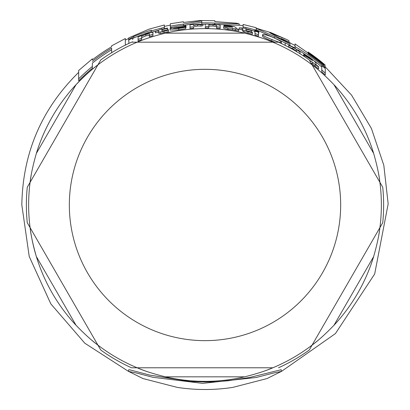<?xml version="1.0" encoding="UTF-8"?>
<svg xmlns="http://www.w3.org/2000/svg" width="410" height="410" viewBox="0 0 410 410"><rect width="100%" height="100%" fill="white"/><g stroke="black" fill="none" stroke-linecap="round" stroke-linejoin="round"><path stroke-width="0.61" d="M131.492 367.78L137.171 367.78L131.492 367.78A178.627 178.627 0 0 1 100.768 350.048L97.928 345.128L100.768 350.048M149.25 372.306A176.367 176.367 0 0 1 137.171 367.78L272.834 367.78C265.957 370.819 256.573 373.833 244.683 376.826A176.367 176.367 0 0 1 165.322 376.826C153.427 373.833 144.043 370.819 137.171 367.78L272.834 367.78A176.367 176.367 0 0 1 260.755 372.306M27.26 222.722L30.099 227.637L27.26 222.722A178.627 178.627 0 0 1 27.26 187.247L63.77 124.004M131.492 42.184L137.171 42.184L131.492 42.184A178.627 178.627 0 0 0 100.768 59.921L27.26 187.247M278.513 42.184L272.834 42.184L278.513 42.184A178.627 178.627 0 0 1 309.232 59.921L312.071 64.841L309.232 59.921M382.745 187.247L379.906 182.332L382.745 187.247A178.627 178.627 0 0 1 382.745 222.722L379.906 227.637L382.745 222.722M309.232 350.048L312.071 345.128L309.232 350.048A178.627 178.627 0 0 1 278.513 367.78M72.606 108.701L100.768 59.921M36.341 153.427L76.024 84.696A176.367 176.367 0 0 1 97.928 64.841L30.099 182.332C30.904 174.855 32.984 165.225 36.341 153.427A176.367 176.367 0 0 1 76.024 84.696C84.562 75.896 91.861 69.275 97.928 64.841A176.367 176.367 0 0 1 137.171 42.184C144.043 39.15 153.427 36.136 165.322 33.143A176.367 176.367 0 0 1 244.683 33.143C256.573 36.136 265.957 39.15 272.834 42.184A176.367 176.367 0 0 1 312.071 64.841C318.139 69.275 325.443 75.896 333.981 84.696A176.367 176.367 0 0 1 373.664 153.427C377.015 165.225 379.096 174.855 379.906 182.332L312.071 64.841A176.367 176.367 0 0 1 317.678 69.311M76.024 325.268L36.341 256.542A176.367 176.367 0 0 1 30.099 227.637L97.928 345.128C91.861 340.695 84.562 334.073 76.024 325.268A176.367 176.367 0 0 1 36.341 256.542C32.984 244.744 30.904 235.109 30.099 227.637L97.928 345.128A176.367 176.367 0 0 1 92.322 340.659M322.029 336.928A176.367 176.367 0 0 1 312.071 345.128L379.906 227.637C379.096 235.109 377.015 244.744 373.664 256.542A176.367 176.367 0 0 1 333.981 325.268C325.443 334.073 318.139 340.695 312.071 345.128L379.906 227.637A176.367 176.367 0 0 1 378.84 234.73M377.779 169.607A176.367 176.367 0 0 1 379.906 182.332L312.071 64.841M30.099 227.637A176.367 176.367 0 0 1 31.165 175.239M137.171 367.78A176.367 176.367 0 0 1 97.928 345.128M312.071 345.128A176.367 176.367 0 0 1 272.834 367.78M379.906 182.332A176.367 176.367 0 0 1 379.906 227.637M165.322 33.143L244.683 33.143A176.367 176.367 0 0 1 272.834 42.184L137.171 42.184A176.367 176.367 0 0 1 143.843 39.565M272.834 42.184L137.171 42.184M281.419 371.393L273.034 373.136L256.265 377.482L202.663 383.381L152.858 377.282L137.083 373.167L128.581 371.393L142.885 378.527L177.258 387.394C195.734 390.202 214.21 390.207 232.69 387.419L267.053 378.553L281.419 371.393L281.198 369.728L249.634 377.477L228.288 380.772L215.803 381.741L205.861 382.007L190.491 381.531L149.947 375.135L129.329 369.733L128.581 369.892L128.581 371.393M164.343 24.995L148.948 29.182L128.699 37.879L128.699 39.432L133.768 36.505A182.921 182.921 0 0 1 151.269 30.135L151.269 30.95A182.137 182.137 0 0 1 164.343 27.444L164.343 25.005M281.357 42.291C281.69 41.635 278.569 39.862 271.994 36.972C267.243 35.05 264.086 34.291 262.533 34.701C261.928 35.07 265.034 36.68 271.835 39.524C278.477 42.163 281.655 43.086 281.357 42.291L281.357 43.501M309.406 60.219L312.533 62.238L318.606 67.107L318.606 66.702L316.013 64.616L316.013 63.299L314.26 61.013L309.673 57.426L303.82 53.787L303.82 54.351L309.386 57.702L312.579 60.516L308.105 57.687C304.773 55.632 303.236 54.868 303.487 55.406L304.825 56.852M185.996 27.603L185.694 26.778L179.308 27.895L173.568 28.034A179.724 179.724 0 0 1 185.996 26.271L185.996 26.209C186.401 25.471 183.834 25.415 178.299 26.05C173.133 26.922 170.391 27.777 170.073 28.633L178.775 28.464L185.694 27.275L185.694 28.674L178.775 29.874L170.073 30.048L170.073 28.633M236.129 27.701L234.371 26.65L229.784 25.779L223.932 25.353L223.932 25.83L229.497 26.132L232.69 27.127L228.216 26.691L223.604 26.86L227.904 28.003L232.649 28.418L238.717 29.546L238.717 29.228L236.129 28.751L236.129 27.701L236.129 28.751M236.831 23.226L214.845 21.592L214.845 20.736L199.783 20.536L183.393 22.468L183.393 21.74L170.319 23.749L170.319 26.178A182.137 182.137 0 0 1 183.393 24.134L201.771 20.823L201.771 22.873A182.137 182.137 0 0 1 214.845 23.114L239.179 23.918L236.831 23.226M170.319 26.178L170.319 27.572A180.769 180.769 0 0 1 173.855 26.922M183.393 24.134L183.393 25.512A180.769 180.769 0 0 0 182.568 25.615M201.771 22.186L183.393 25.512M201.771 22.873L201.771 24.19M210.35 24.298A180.769 180.769 0 0 0 208.844 24.257M205.282 24.216A180.769 180.769 0 0 0 202.207 24.236M214.845 23.114L214.845 24.344M239.179 23.918L239.179 25.302L215.768 24.415M256.737 30.817L254.692 30.448L258.823 31.678L256.737 30.817M258.823 31.678L258.823 33.118L258.49 33.138M254.692 30.448L254.692 31.877L254.994 32.082M193.515 25.533L197.687 24.62L201.079 24.728L202.919 24.318L198.778 24.18L193.515 24.969L193.515 24.482A180.866 180.866 0 0 0 190.009 24.738L190.009 28.515A177.105 177.105 0 0 1 193.515 28.254L193.515 26.86A178.499 178.499 0 0 0 190.009 27.116M202.919 24.318L202.919 25.702L201.079 26.112L197.687 25.999L193.515 26.922M201.079 24.728L201.079 26.112M254.994 31.16L254.994 33.63A178.499 178.499 0 0 1 258.49 34.691L258.49 32.206A180.866 180.866 0 0 0 254.994 31.16M258.49 34.691L258.49 36.152A177.105 177.105 0 0 0 254.994 35.086L254.994 32.595M132.681 39.616L132.681 38.12A181.861 181.861 0 0 0 128.843 39.837L128.843 43.552M131.805 42.184A178.499 178.499 0 0 1 132.681 41.794L132.681 42.184M321.783 65.569L321.783 69.992A178.499 178.499 0 0 1 325.279 73.093L325.279 68.573A181.861 181.861 0 0 0 321.783 65.569M325.279 73.093L325.279 74.989A177.105 177.105 0 0 0 321.783 71.837L321.783 67.363M161.935 29.704A180.492 180.492 0 0 1 167.516 28.428L167.516 28.044A180.866 180.866 0 0 0 161.935 29.32L161.935 28.89L155.364 31.452A180.492 180.492 0 0 1 158.439 30.601L158.439 31.662L160.038 32.072L168.423 30.15L168.423 29.663L164.451 30.724L161.935 30.883L161.935 29.704L161.935 30.883M168.423 30.15L168.423 31.575L160.038 33.512L158.439 33.102L158.439 31.662M160.038 32.072L160.038 33.512M158.439 30.601L158.439 32.031A179.108 179.108 0 0 0 155.364 32.892L155.364 31.452M167.516 28.428L167.516 29.843A179.108 179.108 0 0 0 162.222 31.057M245.908 28.377L239.332 27.788A180.492 180.492 0 0 1 242.412 28.413L242.412 29.464L244.006 30.632L252.391 32.764L252.391 32.272L248.424 31.416L245.908 30.36L245.908 29.187A180.492 180.492 0 0 1 251.489 30.581L251.489 30.191A180.866 180.866 0 0 0 245.908 28.802L245.908 28.377M242.412 28.413L242.412 29.464M242.412 29.602L242.412 30.878L244.006 32.062L244.006 30.632M239.332 27.788L239.332 29.197A179.108 179.108 0 0 1 242.412 29.822M252.391 32.764L252.391 34.209L244.006 32.062M245.908 29.187L245.908 30.36M251.489 30.581L251.489 32.011A179.108 179.108 0 0 0 246.195 30.673M208.844 26.527L208.844 27.921A177.105 177.105 0 0 0 205.282 27.88L205.282 26.486A178.499 178.499 0 0 1 208.844 26.527L208.844 24.769L213.062 24.6L216.654 25.435L216.654 26.87A178.499 178.499 0 0 1 220.149 27.132L220.149 25.692C220.841 25.246 218.848 24.784 214.169 24.303L208.844 24.421L208.844 24.154A180.866 180.866 0 0 0 205.282 24.113L205.282 25.497M220.149 27.132L220.149 28.531A177.105 177.105 0 0 0 216.654 28.264L216.654 26.824L213.062 25.984L208.844 26.153M216.654 25.435L216.654 26.824M288.732 47.345L288.732 45.356L292.95 47.283C295.892 49.041 297.086 49.979 296.543 50.087L296.543 51.747M300.038 53.889L300.038 52.203L294.057 47.509L288.732 44.962L288.732 44.664A180.866 180.866 0 0 0 285.165 42.85L285.165 45.505M285.165 45.356L285.165 44.393M296.543 51.696C297.106 51.599 295.907 50.655 292.95 48.867L288.732 46.919M296.543 50.087L296.543 51.599M238.717 29.546L238.717 30.96L232.649 29.828L227.904 29.407L223.604 28.259L223.604 26.86M232.649 28.418L232.649 29.828M223.932 25.83L223.932 26.66M152.961 32.744L152.961 34.24L152.833 32.462L151.705 32.39L146.98 33.63L141.655 35.849L141.655 35.573A180.866 180.866 0 0 0 138.093 36.946L138.093 39.503A178.499 178.499 0 0 1 141.655 38.104L141.655 36.224L145.873 34.373L149.465 33.846L149.465 35.347A178.499 178.499 0 0 1 152.961 34.24L152.961 35.701A177.105 177.105 0 0 0 149.465 36.813L149.465 35.347M138.093 39.503L138.093 41.01A177.105 177.105 0 0 1 141.655 39.596L141.655 36.224M149.465 35.301L145.873 35.839L141.655 37.7M185.996 26.271L185.996 27.665M178.299 27.444L184.505 27.019M303.487 55.406L303.487 55.965M303.82 54.351L303.82 55.34M312.533 62.238L312.533 63.986L311.026 63.027M318.606 67.107L318.606 68.916L312.533 63.986M316.013 63.299L316.013 64.616M295.031 46.653A182.137 182.137 0 0 1 325.068 68.024L325.068 66.784A183.07 183.07 0 0 0 308.11 53.71L308.11 52.905A183.736 183.736 0 0 1 323.977 64.975L323.977 64.334A184.223 184.223 0 0 0 308.11 52.321L308.11 52.024A184.469 184.469 0 0 1 325.068 64.939L295.031 43.916L295.031 48.072M325.068 64.939L325.068 66.733A183.111 183.111 0 0 0 323.977 65.795M321.783 66.999A180.769 180.769 0 0 0 313.942 60.731M305.117 54.474A180.769 180.769 0 0 0 297.691 49.789M325.068 68.024L325.068 68.388M308.11 52.905L308.11 53.71M323.977 64.975L323.977 65.846M262.533 34.701L262.533 36.167C262.482 36.838 265.588 38.458 271.835 41.031L274.751 42.184M256.188 27.701L243.115 24.441L243.115 26.875L243.115 25.825L239.179 25.036M256.188 30.663L256.188 30.186A182.137 182.137 0 0 0 243.115 26.875L243.115 28.07M256.188 30.186L256.188 28.295L274.5 36.628A182.137 182.137 0 0 1 289.911 43.849L269.724 32.733L286.482 39.427L271.205 32.744L256.188 28.182L256.188 27.716M286.482 39.427L288.906 40.651L288.906 42.179A183.157 183.157 0 0 0 287.169 41.292M295.031 45.469L281.183 38.468M274.5 36.628L274.5 38.033M289.911 43.849L289.911 45.402A180.769 180.769 0 0 0 288.732 44.777M285.165 42.963A180.769 180.769 0 0 0 276.268 38.858M254.692 31.18A180.769 180.769 0 0 0 251.489 30.294M273.829 37.735L256.188 29.715M133.768 36.505L133.768 37.986L132.681 38.591M151.269 31.565A181.553 181.553 0 0 0 133.768 37.986M128.699 39.432L128.699 40.938M151.269 30.95L151.269 32.385A180.769 180.769 0 0 1 157.327 30.617M170.319 25.133L164.343 26.389L164.343 28.746M78.664 78.843A178.529 178.529 0 0 1 92.368 66.466L92.368 68.27A177.135 177.135 0 0 0 78.664 80.821L78.664 70.51M111.633 45.838L111.633 46.75A183.726 183.726 0 0 0 92.368 59.829L92.368 58.84L78.664 70.494M92.368 66.466L92.368 63.104A181.153 181.153 0 0 1 111.633 49.748M92.368 61.362A182.522 182.522 0 0 1 111.633 48.149L111.633 52.813M125.332 45.218L125.332 38.555M165.322 376.826L244.683 376.826M333.981 325.268L373.664 256.542M373.664 153.427L333.981 84.696M340.669 204.985A135.664 135.664 0 0 1 205 340.648A135.664 135.664 0 0 1 69.336 204.985A135.664 135.664 0 0 1 205 69.321A135.664 135.664 0 0 1 340.669 204.985M256.737 31.278L256.737 31.672M197.687 24.62L197.687 25.999M164.02 31.303L164.02 32.739M247.994 31.79L247.994 33.225M213.062 24.6L213.062 25.984M292.95 47.283L292.95 48.867M235.294 29.125L235.294 30.54M227.904 28.003L227.904 29.407M229.497 26.132L229.497 26.804M145.873 34.373L145.873 35.839M178.775 28.464L178.775 29.874M309.386 57.702L309.386 58.522M315.182 64.611L315.182 66.389M271.835 39.524L271.835 41.031M290.316 42.922A183.147 183.147 0 0 0 283.32 39.427M167.962 25.62A183.147 183.147 0 0 0 166.183 25.999M111.633 45.828L125.332 38.545M128.591 371.45L84.834 343.226L50.819 303.871L29.228 256.491L21.832 204.985C22.663 153.027 41.61 108.819 78.664 72.36M281.409 371.455L335.421 333.596L374.678 273.977L388.167 203.893L383.816 165.297L371.424 128.479L351.544 95.094L325.068 66.656M125.332 40.052L128.699 38.468"/></g></svg>
